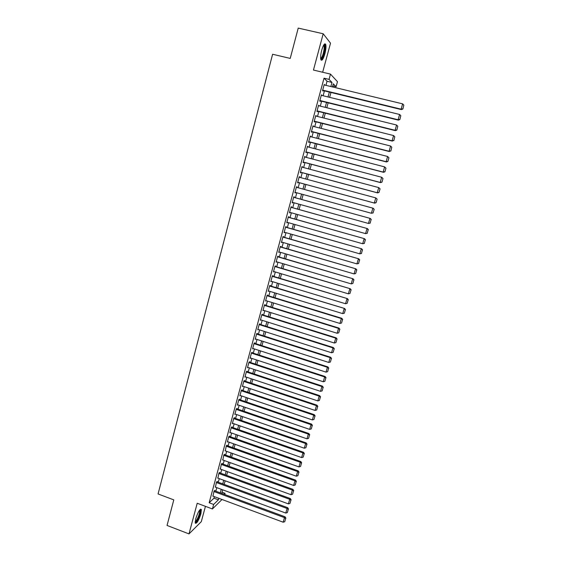 <?xml version="1.0" encoding="UTF-8"?>
<svg xmlns="http://www.w3.org/2000/svg" width="562" height="562" viewBox="0 0 562 562"><rect width="100%" height="100%" fill="white"/><g stroke="black" fill="none" stroke-linecap="round" stroke-linejoin="round"><path stroke-width="0.84" d="M200.887 513.837L201.365 509.439C199.91 508.736 198.035 511.856 195.738 518.796L195.26 523.173C196.742 523.833 198.611 520.721 200.887 513.837M324.864 53.91C325.96 49.547 326.241 46.372 325.693 44.377C324.674 42.895 323.347 44.841 321.717 50.215C320.628 54.598 320.347 57.767 320.895 59.727C321.928 61.188 323.255 59.249 324.864 53.91M222.046 492.207L225.053 493.317L224.73 494.504M322.665 72.245L330.519 43.183L323.192 33.762L298.225 28.1L290.231 58.413L272.605 54.247L158.062 493.949L173.791 499.878L167.047 525.449L188.987 533.9L201.301 521.662L205.439 506.341M325.946 85.354L327.056 81.258L324.035 78.188L329.051 79.39L330.484 74.107L337.467 81.68L336.09 86.717L333.315 83.829L332.472 86.927M332.746 85.916L336.09 86.717M214.733 490.809L214.853 490.359L214.059 491.097L212.97 496.134M217.164 481.824L217.29 481.374L216.496 482.084L215.415 487.142M219.609 472.811L219.728 472.361L218.948 473.042L217.873 478.122M222.06 463.762L222.18 463.313L221.407 463.973L220.332 469.066M224.519 454.693L224.638 454.237L223.873 454.869L222.805 459.99M226.985 445.582L227.111 445.125L226.345 445.736L225.285 450.872M229.465 436.449L229.584 435.993L228.825 436.569L227.336 442.076L227.779 441.732M231.944 427.282L232.071 426.818L231.319 427.373L229.823 432.895L230.28 432.55M234.438 418.079L234.565 417.615L233.82 418.149L232.317 423.692L232.787 423.348M236.939 408.848L237.066 408.384L236.328 408.89L234.818 414.447L235.309 414.11M239.454 399.582L239.581 399.118L238.843 399.596L237.333 405.174L237.838 404.837M241.969 390.288L242.096 389.824L241.372 390.274L239.855 395.873L240.374 395.536M244.498 380.966L244.625 380.495L243.908 380.917L242.384 386.537L242.925 386.206M247.034 371.601L247.161 371.138L246.451 371.531L244.92 377.165L245.489 376.842M249.584 362.209L249.711 361.745L249.001 362.111L247.47 367.766L248.06 367.45M252.134 352.788L252.261 352.318L251.558 352.655L250.027 358.331L250.645 358.022M254.698 343.333L254.825 342.855L254.129 343.171L252.591 348.862L253.237 348.559M256.581 334.123L330.168 357.608L330.639 357.249L256.708 333.659L255.162 339.364L255.851 339.069M259.848 324.316L259.981 323.845L259.3 324.098L257.74 329.831L258.436 329.536M262.44 314.762L262.573 314.284L261.892 314.509L260.332 320.263L261.028 319.968M265.039 305.173L265.173 304.695L264.498 304.892L262.939 310.667L263.634 310.365M267.645 295.549L267.779 295.071L267.119 295.24L265.545 301.035L266.248 300.726M270.266 285.896L270.392 285.412L269.739 285.552L268.165 291.362L268.868 291.053M272.893 276.202L273.02 275.717L272.373 275.83L270.793 281.667L271.495 281.351M275.528 266.479L275.661 265.995L275.015 266.072L273.427 271.931L274.137 271.615M278.169 256.722L278.302 256.23L277.67 256.279L276.075 262.159L276.785 261.843M280.824 246.929L280.958 246.437L280.333 246.458L278.731 252.352L279.44 252.036M283.487 237.101L283.62 236.609L283.002 236.595L281.4 242.517L282.11 242.187M286.163 227.238L286.297 226.746L285.679 226.704L284.07 232.64L284.786 232.317M288.84 217.339L288.98 216.848L288.369 216.77L286.753 222.735L287.47 222.404M291.538 207.406L291.671 206.907L291.074 206.802L289.451 212.787L290.168 212.45M294.235 197.438L294.369 196.939L293.778 196.805L292.156 202.812L292.753 202.924L292.872 202.468M296.947 187.427L297.08 186.935L296.497 186.767L294.867 192.794L295.457 192.942L295.591 192.45M299.679 177.353L299.806 176.889L299.23 176.693L297.593 182.741L298.169 182.924L298.31 182.418M302.419 167.244L301.97 166.584L300.326 172.653L300.895 172.864L301.035 172.365M305.166 157.1L304.716 156.44L303.066 162.53L303.635 162.776L303.768 162.27M307.927 146.921L307.477 146.253L305.819 152.372L306.374 152.646L306.515 152.14M310.695 136.699L310.245 136.039L308.58 142.172L309.128 142.481L309.269 141.975M313.477 126.443L313.02 125.783L311.355 131.937L311.896 132.281L312.036 131.768M316.265 116.151L315.809 115.484L314.137 121.666L314.671 122.045L314.811 121.532M319.068 105.825L318.605 105.157L316.926 111.36L317.453 111.768L317.593 111.255M321.878 95.456L321.415 94.788L319.729 101.012L320.249 101.455L320.389 100.935M324.035 78.188L209.155 502.765L213.967 498.171L214.382 496.653M215.857 491.223L216.82 487.661M218.295 482.238L219.271 478.634M220.74 473.218L221.73 469.572M223.191 464.177L224.196 460.482M225.657 455.094L226.669 451.363M228.123 445.989L229.148 442.217M230.603 436.85L231.642 433.028M233.09 427.675L234.136 423.818M235.59 418.479L236.644 414.573M238.091 409.241L239.166 405.293M240.606 399.975L241.688 395.985M243.128 390.681L244.224 386.642M245.657 381.352L246.767 377.271M248.2 371.988L249.317 367.864M250.743 362.595L251.874 358.423M253.3 353.168L254.446 348.953M255.865 343.705L257.024 339.441M258.443 334.214L259.609 329.908M261.028 324.688L262.208 320.333M263.62 315.134L264.814 310.73M266.219 305.538L267.428 301.091M268.833 295.914L270.048 291.418M271.453 286.255L272.682 281.71M274.08 276.56L275.324 271.973M276.722 266.838L277.979 262.194M279.37 257.073L280.642 252.387M282.026 247.28L283.311 242.538M284.688 237.445L285.988 232.661M287.365 227.582L288.678 222.742M290.055 217.684L291.376 212.794M292.746 207.743L294.088 202.805M295.45 197.775L296.806 192.787M298.169 187.764L299.525 182.748M300.902 177.683L302.258 172.689M303.642 167.574L304.997 162.594M306.395 157.423L307.744 152.464M309.156 147.237L310.498 142.291M311.931 137.016L313.273 132.084M314.713 126.759L316.048 121.842M317.509 116.46L318.837 111.564M320.312 106.134L321.633 101.244M323.122 95.758L324.443 90.889M324.695 85.052L324.239 84.384L322.546 90.63L323.052 91.107L323.192 90.587M256.708 333.645L257.396 333.364L257.27 333.842M222.011 499.492L212.422 508.961L197.213 503.257L188.987 533.9M212.422 508.961L213.644 504.444L218.393 499.815L218.801 498.297M209.155 502.765L213.644 504.444M323.192 33.762L313.455 70.053L330.484 74.107M224.083 494.265L225.053 493.317M330.962 92.477L329.634 97.352M328.131 102.846L326.803 107.735M325.321 113.18L323.979 118.09M322.511 123.478L321.169 128.403M319.715 133.735L318.373 138.674M316.933 143.956L315.584 148.916M314.158 154.143L312.802 159.116M311.39 164.294L310.034 169.274M308.636 174.403L307.274 179.404M305.89 184.477L304.527 189.499M303.157 194.529L301.794 199.524M300.417 204.568L299.075 209.514M297.691 214.565L296.364 219.461M294.98 224.533L293.659 229.38M292.275 234.459L290.968 239.257M289.578 244.358L288.285 249.107M286.894 254.214L285.608 258.913M284.217 264.042L282.946 268.692M281.548 273.834L280.29 278.429M278.892 283.585L277.649 288.137M276.244 293.308L275.015 297.811M273.603 302.995L272.387 307.449M270.968 312.648L269.767 317.059M268.348 322.265L267.161 326.627M265.742 331.854L264.562 336.167M263.135 341.401L261.969 345.672M260.543 350.92L259.391 355.149M257.958 360.411L256.82 364.59M255.38 369.859L254.256 373.997M252.816 379.28L251.706 383.368M250.259 388.665L249.156 392.712M247.709 398.022L246.62 402.02M245.173 407.345L244.091 411.3M242.636 416.639L241.576 420.545M240.115 425.898L239.061 429.761M237.6 435.121L236.56 438.943M235.099 444.317L234.066 448.097M232.598 453.478L231.579 457.215M230.111 462.61L229.106 466.305M227.631 471.715L226.634 475.368M225.158 480.784L224.175 484.395M222.7 489.825L221.723 493.394M330.87 86.541L331.987 82.445L329.051 79.39M220.283 492.86L221.252 489.291M222.735 483.868L223.711 480.257M225.186 474.841L226.184 471.188M227.652 465.786L228.657 462.09M230.125 456.695L231.144 452.958M232.605 447.577L233.637 443.797M235.099 438.43L236.138 434.609M237.6 429.249L238.646 425.385M240.1 420.039L241.168 416.126M242.622 410.794L243.697 406.839M245.144 401.521L246.233 397.524M247.673 392.213L248.776 388.173M250.216 382.877L251.333 378.788M252.767 373.505L253.891 369.367M255.331 364.099L256.469 359.919M257.895 354.664L259.047 350.435M260.473 345.194L261.639 340.923M263.058 335.69L264.231 331.376M265.657 326.157L266.845 321.794M268.257 316.582L269.458 312.177M270.87 306.985L272.085 302.525M273.497 297.347L274.72 292.844M276.125 287.674L277.368 283.129M278.766 277.972L280.024 273.371M281.422 268.236L282.686 263.585M284.077 258.464L285.356 253.764M286.746 248.657L288.039 243.908M289.423 238.815L290.73 234.017M292.114 228.938L293.434 224.09M294.811 219.025L296.146 214.129M297.516 209.078L298.865 204.132M300.234 199.096L301.597 194.101M302.967 189.071L304.33 184.055M305.707 178.983L307.07 173.981M308.468 168.86L309.824 163.872M311.229 158.702L312.584 153.728M314.003 148.501L315.352 143.549M316.792 138.266L318.134 133.327M319.588 127.995L320.923 123.078M322.391 117.69L323.726 112.779M325.208 107.342L326.536 102.453M328.032 96.959L329.36 92.084M327.056 81.258L331.987 82.445M213.967 498.171L218.393 499.815M324.141 84.736L324.745 84.876M321.331 95.104L321.928 95.252M318.535 105.438L319.132 105.586M315.746 115.73L316.343 115.884M312.964 125.993L313.561 126.141M310.196 136.215L310.786 136.362M307.435 146.401L308.025 146.549M304.688 156.545L305.278 156.7M301.949 166.661L302.539 166.816M299.216 176.735L299.806 176.889M296.497 186.774L297.08 186.935M294.867 192.78L295.457 192.942M292.17 202.763L292.753 202.924M289.472 212.71L290.055 212.872M286.789 222.622L287.365 222.791M284.112 232.499L284.688 232.668M281.443 242.341L282.019 242.51M278.787 252.148L279.363 252.317M276.139 261.92L276.715 262.096M273.504 271.664L274.073 271.832M270.87 281.365L271.446 281.541M268.257 291.039L268.826 291.207M265.643 300.67L266.212 300.846M263.044 310.273L263.606 310.456M260.452 319.848L261.014 320.024M257.867 329.381L258.429 329.564M324.091 84.904L402.631 103.858L401.113 109.169L401.38 109.59L402.877 109L403.832 105.115L402.877 109M322.595 90.44L401.38 109.59M322.686 90.11L401.113 109.169L402.771 108.824M403.832 105.115L402.631 103.858M323.916 44.721L324.26 44.77C325.131 45.944 324.998 48.845 323.881 53.488C322.714 57.472 321.654 59.291 320.698 58.933M320.642 58.406C321.506 58.132 322.391 56.411 323.298 53.257C324.169 49.758 324.386 47.215 323.951 45.62L323.635 45.178L324.26 44.77M321.043 60.029C322.075 59.347 323.087 57.24 324.077 53.72C325.166 49.386 325.44 46.224 324.899 44.243L324.703 43.878M199.889 509.755L200.072 509.811C200.697 511.694 199.798 515.108 197.381 520.054C196.37 521.803 195.625 522.534 195.147 522.246M195.176 521.684L196.967 519.597C198.962 515.642 199.847 512.565 199.636 510.38L199.538 510.191M195.274 523.201L197.339 520.651C199.805 515.747 200.915 511.94 200.648 509.228L200.613 509.13M321.274 95.308L399.603 114.465L398.093 119.748L398.374 120.142L399.856 119.566L400.804 115.709L399.856 119.566M319.792 100.788L398.374 120.142M319.869 100.493L398.093 119.748L399.744 119.404M400.804 115.709L399.603 114.465M318.471 105.677L396.582 125.024L395.079 130.293L395.367 130.651L396.842 130.089L397.784 126.26L396.842 130.089M316.996 111.1L395.367 130.651M317.066 110.84L395.079 130.293L396.73 129.948M397.784 126.26L396.582 125.024M315.668 116.004L393.583 135.554L392.079 140.802L393.85 140.577L394.777 136.777L393.85 140.577M314.214 121.378L392.374 141.118M314.277 121.153L392.079 140.802L393.73 140.451M394.777 136.777L393.583 135.554M312.879 126.295L390.583 146.036L389.094 151.269L390.857 151.023L391.784 147.251L390.857 151.023M311.439 131.62L389.396 151.55M311.488 131.424L389.094 151.269L390.738 150.911M391.784 147.251L390.583 146.036M310.105 136.545L387.604 156.482L388.925 157.796L387.885 161.435L388.925 157.796M308.678 141.821L386.431 161.947L386.115 161.694L387.604 156.482L388.799 157.69M308.721 141.659L386.115 161.694L387.759 161.336M386.431 161.947L387.885 161.435M307.337 146.766L384.633 166.893L385.954 168.179L384.921 171.81L385.954 168.179M305.925 151.986L383.474 172.302L383.151 172.084L384.633 166.893L385.827 168.087M305.953 151.859L383.151 172.084L384.794 171.719M383.474 172.302L384.921 171.81M304.576 156.946L381.668 177.262L382.996 178.526L381.963 182.137L382.996 178.526M303.178 162.109L380.523 182.622L380.193 182.432L381.668 177.262L382.87 178.449M303.206 162.025L380.193 182.432L381.837 182.067M380.523 182.622L381.963 182.137M301.829 167.09L378.718 187.596L380.053 188.839L379.02 192.436L380.053 188.839M300.445 172.204L377.587 192.899L377.25 192.745L378.718 187.596L379.919 188.769M300.459 172.148L377.25 192.745L378.886 192.373M377.587 192.899L379.02 192.436M299.089 177.199L375.781 197.887L377.116 199.11L376.09 202.692L377.116 199.11M297.72 182.264L374.664 203.142L374.313 203.023L375.781 197.887L376.976 199.053M297.727 182.236L374.313 203.023L375.95 202.643M374.664 203.142L376.09 202.692M296.364 187.265L373.203 208.249L374.187 209.345L373.028 212.879L374.187 209.345M373.168 212.914L371.391 213.258L372.852 208.144L374.046 209.303M295.001 192.288L371.391 213.258L373.028 212.879M293.645 197.304L370.295 218.435L293.652 197.276M370.253 223.1L368.475 223.458L369.929 218.365L371.131 219.51L370.112 223.079L371.131 219.51M292.289 202.306L368.475 223.458L370.112 223.079M370.295 218.435L371.271 219.538M290.933 207.301L367.393 228.586L290.954 207.245M367.358 233.244L365.574 233.623L367.021 228.544L368.222 229.682L367.204 233.237L368.222 229.682M289.585 212.288L365.574 233.623L367.204 233.237M367.393 228.586L368.37 229.696M288.236 217.269L364.506 238.695L288.264 217.178M364.464 243.353L362.68 243.746L364.127 238.688L365.328 239.819L364.317 243.36L365.328 239.819M286.894 222.236L362.68 243.746L364.317 243.36M364.506 238.695L365.476 239.819M285.545 227.196L361.626 248.776L285.58 227.069M361.584 253.427L359.799 253.841L361.24 248.797L362.441 249.921L361.429 253.441L362.441 249.921M284.203 232.148L359.799 253.841L361.429 253.441M361.626 248.776L362.595 249.907M282.869 237.087L358.76 258.815L282.911 236.932M358.718 263.466L356.926 263.894L358.366 258.871L359.561 259.981L358.556 263.494L359.561 259.981M281.534 242.025L356.926 263.894L358.556 263.494M358.76 258.815L359.722 259.953M280.199 246.95L355.901 268.819L280.248 246.76M278.864 251.86L354.067 273.912L355.5 268.903L356.694 270.006L355.697 273.504L356.694 270.006M355.901 268.819L356.856 269.971M355.697 273.504L354.067 273.912M277.537 256.771L353.055 278.78L277.593 256.553M276.209 261.667L351.215 283.887L352.641 278.907L353.842 279.995L352.845 283.48L353.842 279.995M353.055 278.78L354.004 279.946M352.845 283.48L351.215 283.887M274.881 266.557L350.217 288.713L274.951 266.311M273.561 271.439L348.377 293.835L349.796 288.868L350.997 289.95L350 293.42L350.997 289.95M350.217 288.713L351.166 289.887M350 293.42L348.377 293.835M272.24 276.314L347.393 298.612L272.317 276.033M270.926 281.176L345.546 303.74L346.965 298.794L348.159 299.869L347.168 303.325L348.159 299.869M347.393 298.612L348.328 299.792M347.168 303.325L345.546 303.74M269.605 286.037L344.576 308.468L269.69 285.721M268.299 290.884L342.729 313.617L344.141 308.686L345.335 309.746L344.351 313.196L345.335 309.746M344.576 308.468L345.511 309.662M344.351 313.196L342.729 313.617M266.985 295.717L341.324 318.542L341.766 318.296L267.076 295.38M265.678 300.551L339.919 323.452L341.324 318.542L342.518 319.595L341.541 323.031L342.518 319.595M341.766 318.296L342.701 319.497M341.541 323.031L339.919 323.452M264.372 305.37L338.521 328.356L338.97 328.089L264.47 304.997M263.065 310.182L337.123 333.259L338.521 328.356L339.715 329.409L338.738 332.83L339.715 329.409M338.97 328.089L339.898 329.297M338.738 332.83L337.123 333.259M261.766 314.987L335.725 338.141L336.181 337.839L261.871 314.587M260.466 319.785L334.334 343.024L335.725 338.141L336.919 339.181L335.95 342.595L336.919 339.181M336.181 337.839L337.102 339.062M335.95 342.595L334.334 343.024M259.166 324.576L332.943 347.892L333.406 347.562L259.286 324.141M257.874 329.353L331.552 352.753L332.943 347.892L334.137 348.925L333.168 352.325L334.137 348.925M333.406 347.562L334.327 348.791M333.168 352.325L331.552 352.753M255.288 338.886L328.784 362.455L330.168 357.608L331.362 358.633L330.393 362.019L331.362 358.633M330.639 357.249L331.552 358.486M330.393 362.019L328.784 362.455M254.003 343.642L327.4 367.288L327.885 366.902L254.157 343.157M252.717 348.391L326.023 372.121L327.4 367.288L328.594 368.3L327.632 371.679L328.594 368.3M327.885 366.902L328.791 368.145M327.632 371.679L326.023 372.121M251.432 353.126L324.646 376.94L325.138 376.519L251.628 352.62M250.153 357.861L323.269 381.746L324.646 376.94L325.841 377.938L324.878 381.303L325.841 377.938M325.138 376.519L326.037 377.769M324.878 381.303L323.269 381.746M248.875 362.581L321.9 386.551L322.398 386.101L249.099 362.054M247.596 367.295L320.53 391.342L321.9 386.551L323.101 387.541L322.138 390.899L323.101 387.541M322.398 386.101L323.298 387.366M322.138 390.899L320.53 391.342M246.318 372.002L319.167 396.126L319.673 395.648L246.585 371.454M245.046 376.695L317.804 400.903L319.167 396.126L320.361 397.116L319.406 400.453L320.361 397.116M319.673 395.648L320.565 396.92M319.406 400.453L317.804 400.903M243.775 381.387L316.441 405.673L316.954 405.167L244.07 380.818M242.51 386.066L315.078 410.429L316.441 405.673L317.635 406.649L316.687 409.979L317.635 406.649M316.954 405.167L317.839 406.445M316.687 409.979L315.078 410.429M241.246 390.738L313.722 415.185L314.242 414.651L241.562 390.154M239.981 395.402L312.367 419.926L313.722 415.185L314.917 416.154L313.968 419.47L314.917 416.154M314.242 414.651L315.127 415.936M313.968 419.47L312.367 419.926M238.717 400.06L311.018 424.661L311.545 424.099L239.068 399.456M237.459 404.71L309.669 429.389L311.018 424.661L312.212 425.624L311.271 428.925L312.212 425.624M311.545 424.099L312.423 425.399M311.271 428.925L309.669 429.389M236.202 409.354L308.32 434.103L308.854 433.513L236.574 408.722M234.944 413.983L306.971 438.817L308.32 434.103L309.514 435.058L308.573 438.353L309.514 435.058M308.854 433.513L309.732 434.819M308.573 438.353L306.971 438.817M233.694 418.613L305.63 443.516L306.178 442.898L234.087 417.959M232.443 423.228L304.295 448.209L305.63 443.516L306.831 444.458L305.89 447.745L306.831 444.458M306.178 442.898L307.042 444.212M305.89 447.745L304.295 448.209M231.193 427.837L302.953 452.895L303.508 452.248L231.607 427.162M229.949 432.438L301.618 457.573L302.953 452.895L304.147 453.829L303.213 457.103L304.147 453.829M303.508 452.248L304.365 453.569M303.213 457.103L301.618 457.573M228.706 437.032L300.284 462.238L300.846 461.564L229.141 436.337M227.462 441.62L298.956 466.903L300.284 462.238L301.478 463.165L300.551 466.432L301.478 463.165M300.846 461.564L301.703 462.898M300.551 466.432L298.956 466.903M226.219 446.193L297.628 471.553L298.19 470.851L226.676 445.476M224.983 450.766L296.3 476.197L297.628 471.553L298.822 472.473L297.888 475.719L298.822 472.473M298.19 470.851L299.047 472.192M297.888 475.719L296.3 476.197M223.746 455.325L294.973 480.833L295.549 480.103L224.217 454.581M222.51 459.878L293.652 485.463L294.973 480.833L296.167 481.746L295.247 484.985L296.167 481.746M295.549 480.103L296.399 481.451M295.247 484.985L293.652 485.463M221.28 464.43L292.331 490.078L292.914 489.326L221.772 463.664M220.051 468.968L291.018 494.693L292.331 490.078L293.526 490.984L292.605 494.209L293.526 490.984M292.914 489.326L293.757 490.682M292.605 494.209L291.018 494.693M218.822 473.499L289.704 499.295L290.287 498.515L219.328 472.712M217.599 478.023L288.39 503.889L289.704 499.295L290.898 500.194L289.978 503.412L290.898 500.194M290.287 498.515L291.13 499.878M289.978 503.412L288.39 503.889M216.377 482.54L287.077 508.484L287.674 507.676L216.897 481.725M215.155 487.043L285.77 513.064L287.077 508.484L288.271 509.369L287.358 512.572L288.271 509.369M287.674 507.676L288.51 509.046M287.358 512.572L285.77 513.064M213.932 491.546L284.463 517.63L285.067 516.801L214.473 490.71M212.717 496.042L283.164 522.196L284.463 517.63L285.658 518.515L284.744 521.705L285.658 518.515M285.067 516.801L285.896 518.178M284.744 521.705L283.164 522.196M323.452 45.508L323.951 45.62M199.693 509.994L200.072 509.811"/></g></svg>
